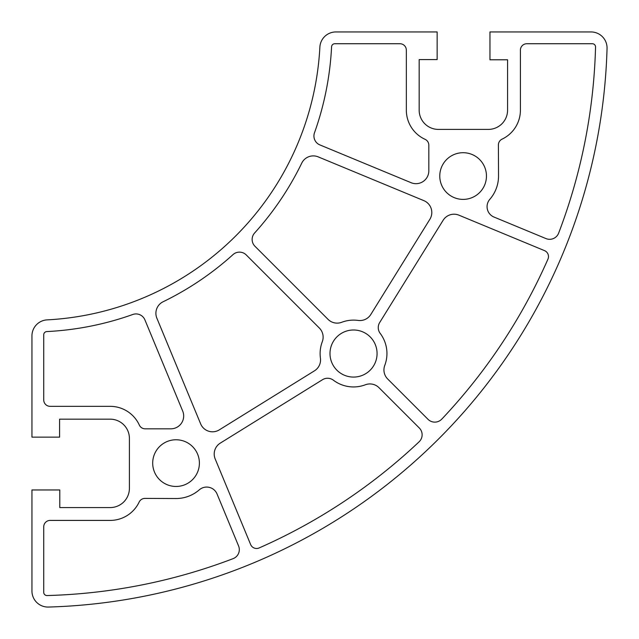 <?xml version="1.0" encoding="UTF-8"?>
<svg xmlns="http://www.w3.org/2000/svg" width="639" height="639" viewBox="0 0 639 639"><rect width="100%" height="100%" fill="white"/><g stroke="black" fill="none" stroke-linecap="round" stroke-linejoin="round"><path stroke-width="0.96" d="M47.142 319.875A16.039 16.039 0 0 0 31.95 335.89L31.95 437.148L59.595 437.148L59.595 419.168L110.156 419.168A19.25 19.25 0 0 1 129.405 438.418L129.405 488.324A19.25 19.25 0 0 1 110.156 507.574L59.786 507.574L59.786 489.961L31.95 489.961L31.95 591.019A16.039 16.039 0 0 0 48.452 607.05A575.34 575.34 0 0 0 607.05 48.452A16.039 16.039 0 0 0 591.019 31.95L489.961 31.95L489.961 59.786L507.574 59.786L507.574 110.156A19.25 19.25 0 0 1 488.324 129.405L438.418 129.405A19.25 19.25 0 0 1 419.168 110.156L419.168 59.595L437.148 59.595L437.148 31.95L335.89 31.95A16.039 16.039 0 0 0 319.875 47.142A288.325 288.325 0 0 1 47.142 319.875M463.115 152.705A23.339 23.339 0 0 1 483.332 187.714A23.339 23.339 0 0 1 442.899 187.714A23.339 23.339 0 0 1 463.115 152.705M384.774 365.38A33.412 33.412 0 0 0 380.197 333.398A9.625 9.625 0 0 1 379.694 322.519L443.131 220.271A12.836 12.836 0 0 1 458.946 215.183L544.524 250.632A6.414 6.414 0 0 1 547.942 259.146A563.798 563.798 0 0 1 441.797 419.112A9.625 9.625 0 0 1 427.994 419.304L387.697 379.007A12.836 12.836 0 0 1 384.774 365.38M353.535 329.996A23.539 23.539 0 0 1 373.919 365.3A23.539 23.539 0 0 1 333.143 365.3A23.539 23.539 0 0 1 353.535 329.996M200.654 423.889L156.874 318.206A12.836 12.836 0 0 1 163.113 301.752A299.995 299.995 0 0 0 233.003 254.61A9.625 9.625 0 0 1 246.255 254.945L319.364 328.055A12.836 12.836 0 0 1 322.296 341.681A33.412 33.412 0 0 0 320.435 358.136A12.836 12.836 0 0 1 314.492 370.804L219.273 429.879A12.836 12.836 0 0 1 200.654 423.889M215.183 458.946A12.836 12.836 0 0 1 220.271 443.131L322.519 379.694A9.625 9.625 0 0 1 333.398 380.197A33.412 33.412 0 0 0 365.38 384.774A12.836 12.836 0 0 1 379.007 387.697L419.304 427.994A9.625 9.625 0 0 1 419.112 441.797A563.798 563.798 0 0 1 259.146 547.942A6.414 6.414 0 0 1 250.632 544.524L215.183 458.946M176.044 439.768A23.339 23.339 0 0 1 196.261 474.785A23.339 23.339 0 0 1 155.828 474.785A23.339 23.339 0 0 1 176.044 439.768M217.052 493.995L238.579 545.962A9.625 9.625 0 0 1 233.123 558.638A563.798 563.798 0 0 1 47.022 595.548A3.211 3.211 0 0 1 43.732 592.337L43.732 526.824A6.414 6.414 0 0 1 50.146 520.41L110.156 520.41A32.078 32.078 0 0 0 139.142 502.078A6.414 6.414 0 0 1 144.965 498.404L175.909 498.532A35.417 35.417 0 0 0 199.304 489.825A11.23 11.23 0 0 1 217.052 493.995M170.845 428.825L145.165 428.825A6.414 6.414 0 0 1 139.326 425.071A32.078 32.078 0 0 0 110.156 406.34L50.146 406.34A6.414 6.414 0 0 1 43.732 399.918L43.732 334.788A3.211 3.211 0 0 1 46.783 331.577A299.995 299.995 0 0 0 132.784 314.492A9.625 9.625 0 0 1 144.909 319.875L182.698 411.077A12.836 12.836 0 0 1 170.845 428.825M328.055 319.364L254.945 246.255A9.625 9.625 0 0 1 254.61 233.003A299.995 299.995 0 0 0 301.752 163.113A12.836 12.836 0 0 1 318.206 156.874L423.889 200.654A12.836 12.836 0 0 1 429.879 219.273L370.804 314.492A12.836 12.836 0 0 1 358.136 320.435A33.412 33.412 0 0 0 341.681 322.296A12.836 12.836 0 0 1 328.055 319.364M319.875 144.909A9.625 9.625 0 0 1 314.492 132.784A299.995 299.995 0 0 0 331.577 46.783A3.211 3.211 0 0 1 334.788 43.732L399.918 43.732A6.414 6.414 0 0 1 406.34 50.146L406.34 110.156A32.078 32.078 0 0 0 425.071 139.326A6.414 6.414 0 0 1 428.825 145.165L428.825 170.845A12.836 12.836 0 0 1 411.077 182.698L319.875 144.909M489.825 199.304A35.417 35.417 0 0 0 498.532 175.909L498.404 144.965A6.414 6.414 0 0 1 502.078 139.142A32.078 32.078 0 0 0 520.41 110.156L520.41 50.146A6.414 6.414 0 0 1 526.824 43.732L592.337 43.732A3.211 3.211 0 0 1 595.548 47.022A563.798 563.798 0 0 1 558.638 233.123A9.625 9.625 0 0 1 545.962 238.579L493.995 217.052A11.23 11.23 0 0 1 489.825 199.304"/></g></svg>
